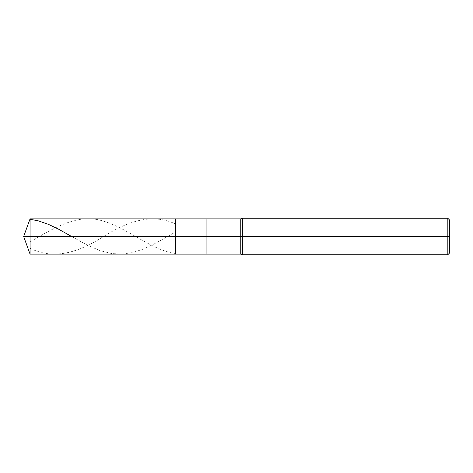 <?xml version="1.0" encoding="UTF-8"?>
<svg xmlns="http://www.w3.org/2000/svg" width="473" height="473" viewBox="0 0 473 473"><rect width="100%" height="100%" fill="white"/><g stroke="black" fill="none" stroke-linecap="round" stroke-linejoin="round"><path stroke-width="0.35" stroke-dasharray="2.37 1.77" d="M175.684 236.5L175.684 218.863L175.684 254.137L175.684 236.5L23.65 236.5L30.071 236.5L30.071 254.137L30.071 218.863L30.071 236.5L30.071 218.863L30.071 236.5L175.684 236.5L175.684 218.863L175.684 254.137L175.684 218.863L175.684 236.5L206.092 236.5L206.092 254.137L206.092 236.5L175.684 236.5M449.35 236.5L449.35 219.774L449.35 253.226L449.35 236.5L447.83 236.5L447.83 254.746L447.83 236.5L242.584 236.5L242.584 254.746L242.584 236.5L240.757 236.5L240.757 254.137L240.757 236.5L206.092 236.5L206.092 254.137L206.092 218.863L206.092 236.5L206.092 218.863L206.092 236.5L240.757 236.5L240.757 254.137L240.757 218.863L240.757 236.5L240.757 218.863L240.757 236.5L242.584 236.5L242.584 254.746L242.584 218.254L242.584 236.5L242.584 218.254L242.584 236.5L447.83 236.5L447.83 254.746L447.83 218.254L447.83 236.5L447.83 218.254L447.83 236.5L449.35 236.5L449.35 219.774L449.35 236.5M71.63 236.5L87.931 245.469L100.087 250.655L111.758 253.558L121.969 254.084L132.671 252.552L143.366 249.07L155.522 243.293L175.459 232.012M30.071 248.307C54.218 260.174 78.37 252.387 102.523 237.133C126.835 221.813 151.147 212.566 175.459 223.971M30.071 241.94C54.218 227.708 78.37 213.057 102.523 220.921C126.835 227.377 151.147 250.282 175.459 253.516"/><path stroke-width="0.71" d="M449.35 219.774L447.83 218.254L242.584 218.254L240.757 218.863L30.071 218.863L23.65 236.5L30.071 236.5L30.071 254.137L30.071 236.5L30.071 254.137L30.071 236.5L175.684 236.5L175.684 254.137L175.684 218.863L175.684 236.5L23.65 236.5L30.071 254.137L240.757 254.137L242.584 254.746L447.83 254.746L449.35 253.226M30.071 236.5L30.071 218.863L30.071 236.5M175.684 236.5L175.684 254.137L175.684 236.5L206.092 236.5L206.092 254.137L206.092 236.5L206.092 254.137L206.092 236.5L240.757 236.5L240.757 254.137L240.757 236.5L240.757 254.137L240.757 236.5L242.584 236.5L242.584 254.746L242.584 236.5L242.584 254.746L242.584 236.5L447.83 236.5L447.83 254.746L447.83 236.5L447.83 254.746L447.83 236.5L449.35 236.5L449.35 253.226L449.35 219.774L449.35 236.5L447.83 236.5L447.83 218.254L447.83 236.5L242.584 236.5L242.584 218.254L242.584 236.5L240.757 236.5L240.757 218.863L240.757 236.5L206.092 236.5L206.092 218.863L206.092 236.5L175.684 236.5L175.684 218.863L175.684 236.5M206.092 236.5L206.092 218.863L206.092 236.5M240.757 236.5L240.757 218.863L240.757 236.5M242.584 236.5L242.584 218.254L242.584 236.5M447.83 236.5L447.83 218.254L447.83 236.5M30.071 219.253L38.337 220.861L48.548 224.403L58.274 229.033L71.63 236.5"/></g></svg>
